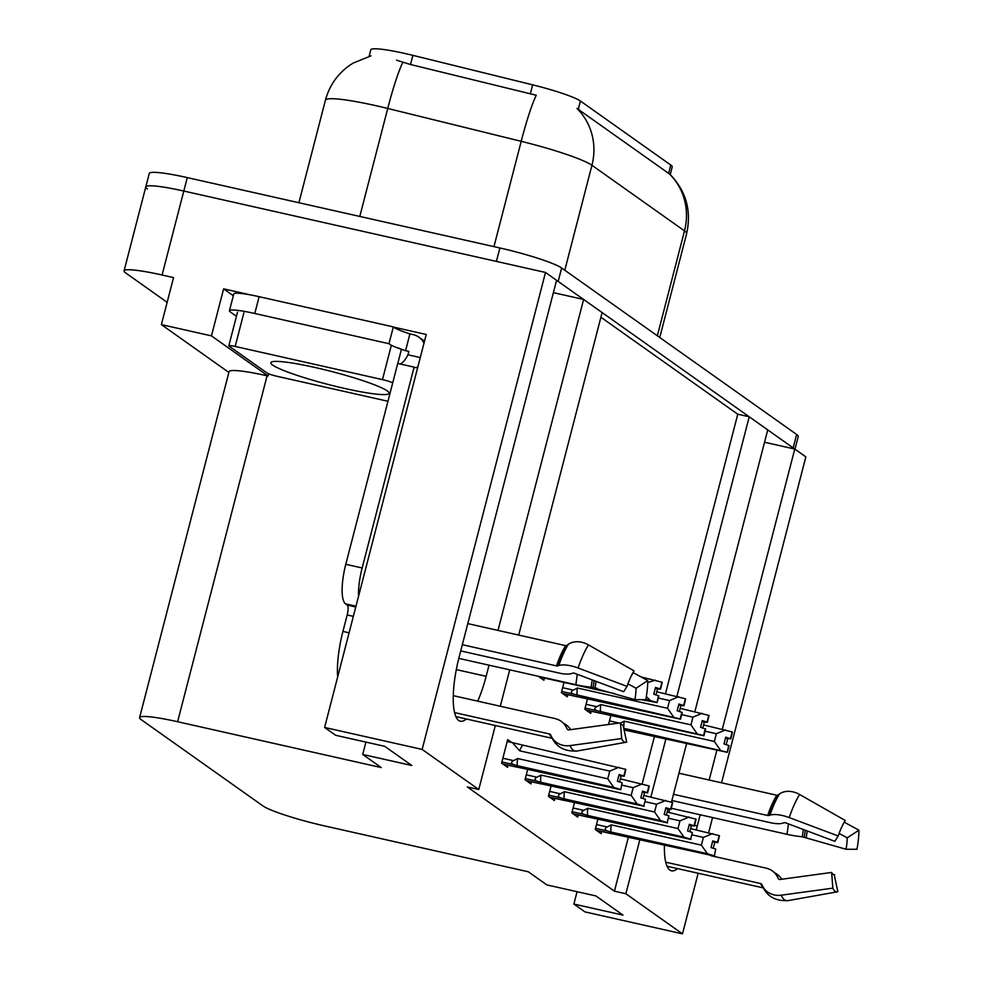 <?xml version="1.0" encoding="UTF-8"?>
<svg xmlns="http://www.w3.org/2000/svg" width="983" height="983" viewBox="0 0 983 983"><rect width="100%" height="100%" fill="white"/><g stroke="black" fill="none" stroke-linecap="round" stroke-linejoin="round"><path stroke-width="1.47" d="M369.129 56.326L370.824 49.789A47.123 5.173 14.5 0 1 405.033 53.512A47.123 5.173 14.5 0 1 412.885 55.355L532.663 84.845A47.123 5.173 14.5 0 1 580.412 101.016L670.787 165.046A47.123 5.173 14.5 0 1 672.212 166.901L670.234 174.569M495.321 725.515L478.77 789.521L422.149 749.415L545.504 272.451L556.575 280.302L459.11 657.16A55.847 15.396 102.7 0 0 460.363 721.227A55.847 15.396 102.7 0 0 466.36 718.991M477.713 701.162A55.847 15.396 102.7 0 0 486.143 676.316L489.03 665.172M498.012 630.422L583.607 299.459L602.112 312.569L518.705 635.079M509.722 669.828L500.298 706.249M764.541 442.252L794.768 449.047L805.839 456.898L721.547 782.8M147.376 188.969A52.357 5.751 14.5 0 1 145.791 186.905A52.357 5.751 14.5 0 1 183.796 191.034L545.504 272.451M553.38 292.651L583.607 299.459M665.479 693.74L737.766 414.212L600.908 317.239M737.766 414.212L749.23 416.78L767.735 429.89L694.858 711.667M233.315 295.736L223.62 288.855L250.296 294.863M393.593 327.118L426.241 334.466L324.611 727.457L335.67 735.296L384.771 746.343L411.816 765.499L362.715 754.452L381.22 767.563L177.616 721.731A52.357 5.751 -165.5 0 0 139.611 717.602A52.357 5.751 -165.5 0 0 141.196 719.654L262.952 805.925A52.357 5.751 -165.5 0 0 324.734 825.953L528.326 871.786L546.831 884.897L595.931 895.943L622.976 915.099L573.875 904.053L584.946 911.892L682.485 933.85L698.163 873.236M268.642 373.798L268.076 375.998L211.456 335.879L223.62 288.855M268.076 375.998L267.093 375.776A52.357 5.751 -165.5 0 0 229.076 371.635L139.611 717.602M211.456 335.879L161.384 324.611L228.879 372.434M167.147 302.322L125.652 272.93A52.357 5.751 14.5 0 1 124.067 270.878A52.357 5.751 14.5 0 1 162.084 275.007L173.536 277.587L161.384 324.611M422.149 749.415L324.611 727.457M708.657 832.687L712.564 817.561M696.234 829.885A55.847 15.396 102.7 0 0 697.303 825.917L700.191 814.772M709.173 780.023L716.791 750.545M722.333 729.165L794.768 449.047M669.632 809.304A55.847 15.396 102.7 0 0 668.895 812.425M664.434 845.368A55.847 15.396 102.7 0 0 671.524 870.815A55.847 15.396 102.7 0 0 677.508 868.591M686.564 743.738L671.45 802.177M682.485 933.85L625.876 893.744L639.822 839.826M650.881 797.053L665.872 739.081M676.931 696.32L749.23 416.78M577.07 891.704L573.875 904.053M365.909 742.104L362.715 754.452M478.77 789.521L467.306 786.941L614.424 891.163L625.876 893.744M614.424 891.163L628.358 837.246M642.194 783.783L654.42 736.513M574.514 802.497L571.823 812.892L577.734 817.082L578.299 814.932M551.107 785.909L548.416 796.316L554.326 800.506L554.891 798.343M527.699 769.333L525.008 779.728L530.931 783.918L531.484 781.768M511.615 742.423L507.683 739.634L501.6 763.152L507.523 767.342L508.076 765.179M597.922 819.072L595.231 829.48L601.141 833.67L601.707 831.507M587.478 698.815L584.787 709.21L590.709 713.4L591.262 711.25M564.07 682.227L561.379 692.634L567.302 696.824L567.855 694.662M538.279 676.267L543.894 680.236L544.447 678.086M610.885 715.391L608.538 724.471M657.357 335.805L684.5 230.87A69.805 7.655 -165.5 0 1 686.625 233.61C691.651 210.804 686.122 191.046 670.013 174.347L669.546 174.016A61.081 58.329 125.3 0 1 684.5 230.87L591.938 165.291A69.805 7.655 -165.5 0 0 521.199 141.319A61.081 6.451 -76.2 0 1 536.263 95.253L410.513 64.509L396.53 60.196M556.538 280.413A52.357 5.751 14.5 0 1 558.172 281.433L793.158 447.916A52.357 5.751 14.5 0 1 794.375 448.961M124.067 270.878L145.791 186.905A52.357 5.751 14.5 0 1 183.796 191.034L496.403 261.404L499.88 247.974A52.357 5.751 14.5 0 1 561.649 268.003L796.635 434.474A52.357 5.751 14.5 0 1 798.233 436.538L794.952 449.182M669.546 174.016L576.984 108.437A61.081 58.329 -54.7 0 1 591.938 165.291L564.795 270.227M145.791 186.905L149.256 173.475A52.357 5.751 14.5 0 1 187.274 177.604L499.88 247.974M703.582 724.938L732.175 731.942L730.43 738.663L725.712 737.189L723.98 743.91L729.042 745.63L727.309 752.339L624.316 729.976M732.237 732.089L730.787 738.909L732.433 732.126M727.309 752.339L728.698 745.384M624.119 728.378L726.965 752.106M732.175 731.942L730.43 738.663M705.081 731.205L716.349 733.736L714.358 741.465L624.242 721.178L620.138 723.279M725.479 738.122L727.739 738.626L726.191 744.598M727.739 738.626L730.787 738.909M624.242 721.178A11.87 3.268 102.7 0 0 623.836 726.892M716.349 733.736L725.552 729.89M720.342 750.041L714.358 741.465M725.601 737.619L730.529 738.725M725.589 737.692L730.688 738.847M690.619 828.62L719.212 835.624L717.553 842.406L712.749 840.883L711.004 847.592L715.735 849.066L714.346 856.033L715.735 849.066M712.638 841.301L717.553 842.406M719.212 835.624L717.467 842.345M717.725 842.529L719.47 835.808L717.811 842.591L712.614 841.374M712.503 841.804L717.811 842.591M692.118 834.886L703.386 837.418L712.589 833.572M595.538 828.3L607.629 831.028C604.545 829.935 604.398 828.571 607.175 826.961L596.497 824.553M607.629 831.028L611.021 832.036A11.87 3.268 -77.3 0 1 611.266 824.86L607.175 826.961M611.021 832.036L707.379 853.723L701.383 845.147L611.266 824.86M703.386 837.418L701.383 845.147M707.379 853.723L713.99 855.788M714.346 856.033L596.374 830.291M596.411 830.316L611.352 833.658M714.776 842.308L713.228 848.28M680.187 708.362L708.768 715.366L707.035 722.087L702.304 720.613L700.572 727.334L705.634 729.042L703.902 735.763L585.929 710.021M585.979 710.058L600.908 713.388M708.841 715.501L707.379 722.333L709.026 715.55M681.674 714.616L692.941 717.16L690.951 724.876L600.834 704.59L596.73 706.691C593.953 708.288 594.101 709.652 597.185 710.758L703.558 735.517L705.29 728.796M708.768 715.366L707.035 722.087M702.071 721.534L704.332 722.05L702.796 728.022M704.332 722.05L707.379 722.333M600.834 704.59A11.87 3.268 102.7 0 0 600.576 711.766M692.941 717.16L702.145 713.302M696.935 733.453L690.951 724.876M702.194 721.043L707.121 722.149M702.181 721.117L707.293 722.259M656.779 691.774L685.36 698.778L683.627 705.499L678.897 704.025L677.164 710.746L682.239 712.466L680.494 719.175L562.522 693.445M562.571 693.47L577.5 696.812M685.434 698.925L683.971 705.745L685.618 698.962M658.266 698.041L669.534 700.572L667.543 708.301L577.426 688.014L573.322 690.115C570.545 691.713 570.705 693.064 573.789 694.182L680.15 718.929L681.883 712.22M685.36 698.778L683.627 705.499M678.663 704.958L680.924 705.462L679.388 711.434M680.924 705.462L683.971 705.745M577.426 688.014A11.87 3.268 102.7 0 0 577.168 695.19M669.534 700.572L678.737 696.726M673.527 716.877L667.543 708.301M678.786 704.455L683.713 705.561M678.774 704.528L683.885 705.683M641.088 676.931L661.952 682.202L660.22 688.923L655.501 687.449L653.756 694.17L658.831 695.878L657.086 702.599L641.555 699.675M539.163 676.894L554.093 680.224L539.114 676.857M662.026 682.337L660.564 689.169L662.21 682.386M614.744 693.642L554.093 680.224M657.086 702.599L658.487 695.632M645.868 699.331L656.742 702.354M592.479 687.314L597.062 688.346M661.952 682.202L660.22 688.923M655.256 688.37L657.529 688.886L655.98 694.858M657.529 688.886L660.564 689.169M647.736 682.583L655.329 680.138M650.119 700.289L646.347 696.492M655.391 687.879L660.306 688.985M655.366 687.953L660.478 689.095M667.211 812.044L695.89 819.109L694.158 825.831L689.341 824.295L687.609 831.016L692.327 832.478L690.594 839.199L692.327 832.478M689.23 824.725L694.158 825.831M695.804 819.048L694.059 825.769M694.317 825.941L696.062 819.232L694.416 826.015L689.206 824.798M689.095 825.216L694.416 826.015M668.71 818.298L679.978 820.842L689.181 816.984M572.131 811.725L584.221 814.44C581.15 813.346 580.99 811.995 583.767 810.373L573.101 807.977M584.221 814.44L587.613 815.448A11.87 3.268 -77.3 0 1 587.871 808.272L583.767 810.373M587.613 815.448L683.971 837.135L677.975 828.558L587.871 808.272M679.978 820.842L677.975 828.558M683.971 837.135L690.594 839.199M690.938 839.445L572.966 813.703M573.015 813.74L587.945 817.082M691.368 825.732L689.82 831.704M643.804 795.456L672.397 802.46L670.75 809.242L665.933 807.719L664.201 814.428L668.919 815.902L667.187 822.624L668.919 815.902M665.823 808.137L670.75 809.242M672.397 802.46L670.652 809.181M670.91 809.365L672.655 802.644L671.008 809.427L665.81 808.21M665.7 808.64L671.008 809.427M645.303 801.723L656.57 804.254L665.774 800.408M548.723 795.136L560.814 797.864C557.742 796.771 557.582 795.407 560.359 793.797L549.694 791.389M560.814 797.864L564.205 798.872A11.87 3.268 -77.3 0 1 564.463 791.696L560.359 793.797M564.205 798.872L660.564 820.559L654.58 811.983L564.463 791.696M656.57 804.254L654.58 811.983M660.564 820.559L667.187 822.624M667.531 822.869L549.558 797.127M549.608 797.152L564.537 800.494M667.961 809.144L666.413 815.116M620.408 778.88L649.075 785.945L647.342 792.667L642.526 791.131L640.793 797.852L645.512 799.314L643.779 806.035L645.512 799.314M642.415 791.561L647.342 792.667M648.989 785.884L647.256 792.605M647.514 792.777L649.247 786.068L647.6 792.851L642.403 791.634M642.292 792.052L647.6 792.851M621.895 785.134L633.163 787.678L642.366 783.82M525.315 778.561L537.406 781.276C534.334 780.183 534.174 778.831 536.951 777.209L526.286 774.813M537.406 781.276L540.797 782.284A11.87 3.268 -77.3 0 1 541.055 775.108L536.951 777.209M540.797 782.284L637.156 803.971L631.172 795.394L541.055 775.108M633.163 787.678L631.172 795.394M637.156 803.971L643.779 806.035M644.123 806.281L526.151 780.539M526.2 780.576L541.129 783.918M644.553 792.568L643.017 798.54M507.216 741.44L625.581 769.296L623.935 776.079L619.118 774.543L617.385 781.264L622.104 782.738L620.715 789.693L622.104 782.738M619.007 774.973L623.935 776.079M625.581 769.296L623.849 776.017M624.107 776.201L625.839 769.48L624.193 776.263L618.995 775.046M618.885 775.476L624.193 776.263M512.376 742.595L519.651 750.815L609.755 771.09L618.958 767.244M522.6 745.544A11.87 3.268 102.7 0 0 519.651 750.815M501.908 761.972L514.011 764.7C510.927 763.607 510.779 762.243 513.544 760.633L502.878 758.225M514.011 764.7L517.39 765.708A11.87 3.268 -77.3 0 1 517.648 758.532L513.544 760.633M517.39 765.708L613.748 787.395L607.764 778.819L517.648 758.532M609.755 771.09L607.764 778.819M613.748 787.395L620.371 789.46M620.715 789.693L502.743 763.963M502.792 763.988L517.722 767.33M621.145 775.98L619.609 781.952M454.576 712.589L549.485 733.957A1.745 1.561 157.8 0 1 550.529 734.743L551.488 736.636A19.193 17.166 -22.2 0 0 570.079 745.593L621.674 738.552L620.482 722.849L568.887 729.878A1.745 1.561 157.8 0 1 567.203 729.067L566.245 727.174A19.193 17.166 -22.2 0 0 554.781 718.512L453.274 695.657M623.038 725.049L626.699 742.116A40.143 11.059 -77.3 0 1 626.318 742.202A40.143 11.059 -77.3 0 1 623.849 741.649A40.143 11.059 -77.3 0 1 621.674 738.552M623.48 724.975A23.948 6.598 -77.3 0 1 623.259 725.024A23.948 6.598 -77.3 0 1 621.772 724.692A23.948 6.598 -77.3 0 1 620.482 722.849M337.685 676.857A52.357 14.426 -77.3 0 1 342.932 631.418L347.183 614.965A8.724 2.408 102.7 0 0 347.245 605.073L355.76 606.99M460.72 650.918L559.438 673.134A19.193 6.783 -161.1 0 0 571.762 673.502L572.954 673.109A1.745 0.614 18.9 0 1 574.699 673.33L623.677 691.725L627.031 686.38L578.065 667.985A19.193 6.783 -161.1 0 0 558.799 665.54L557.607 665.933A1.745 0.614 18.9 0 1 556.489 665.896L462.329 644.701M467.785 623.615L565.606 645.634A1.745 1.315 -148.2 0 0 566.835 645.45L568.321 644.369A19.193 14.45 31.8 0 1 588.461 644.885L634.035 670.848L630.791 676.931M627.94 683.836L636.05 688.26A23.948 6.598 -77.3 0 1 634.883 699.663L591.078 687.191A19.193 2.716 -169.7 0 1 575.768 684.696L458.803 658.377M563.271 723.07A19.193 18.259 74.4 0 1 570.681 729.632M627.031 686.38A40.143 11.059 -77.3 0 1 632.302 673.871A40.143 11.059 -77.3 0 1 634.035 670.848M636.05 688.26L647.772 680.58A40.143 11.059 -77.3 0 1 645.806 699.675L634.883 699.663M647.772 680.58L633.101 672.581M417.836 366.954A34.909 9.621 -77.3 0 1 415.121 367.581A34.909 9.621 -77.3 0 1 414.101 367.126L362.162 567.977A34.909 9.621 102.7 0 0 358.537 596.251M414.101 367.126L397.734 363.44L345.795 564.291A34.909 9.621 102.7 0 0 345.561 603.869L347.245 605.073M399.884 363.919A34.909 9.621 102.7 0 0 407.97 354.789L408.842 351.435L405.574 350.698A34.909 3.834 14.5 0 1 388.985 343.694L393.335 326.897L259.131 296.694A34.909 3.834 -165.5 0 0 233.782 293.942L229.444 310.739A34.909 3.834 14.5 0 1 254.781 313.491L388.985 343.694M236.448 316.317L230.501 312.103A34.909 3.834 14.5 0 1 229.444 310.739M424.509 341.15L418.93 337.194A17.448 16.662 125.3 0 0 413.179 334.638L409.911 333.901A34.909 3.834 14.5 0 1 393.335 326.897M409.911 333.901L405.574 350.698M420.269 357.554L407.97 354.789M418.93 337.194A17.448 16.662 125.3 0 1 424.005 343.116M665.737 862.189L760.645 883.557A1.745 1.561 157.8 0 1 761.69 884.344L762.648 886.236A19.193 17.166 -22.2 0 0 781.239 895.181L832.834 888.153L831.643 872.449L780.047 879.478A1.745 1.561 157.8 0 1 778.364 878.667L777.406 876.775A19.193 17.166 -22.2 0 0 765.941 868.1L710.881 855.714M834.186 874.649L837.86 891.716A40.143 11.059 -77.3 0 1 837.479 891.802A40.143 11.059 -77.3 0 1 835.009 891.249A40.143 11.059 -77.3 0 1 832.834 888.153M834.641 874.575A23.948 6.598 -77.3 0 1 834.42 874.624A23.948 6.598 -77.3 0 1 832.933 874.292A23.948 6.598 -77.3 0 1 831.643 872.449M671.88 800.506L770.598 822.734A19.193 6.783 -161.1 0 0 782.923 823.103L784.115 822.71A1.745 0.614 18.9 0 1 785.859 822.931L834.837 841.325L838.192 835.98L789.214 817.586A19.193 6.783 -161.1 0 0 769.947 815.128L768.767 815.534A1.745 0.614 18.9 0 1 767.649 815.497L673.49 794.301M678.946 773.216L776.767 795.235A1.745 1.315 -148.2 0 0 777.995 795.038L779.482 793.957A19.193 14.45 31.8 0 1 799.621 794.485L845.183 820.449L841.952 826.531M839.101 833.437L847.211 837.86A23.948 6.598 -77.3 0 1 846.031 849.251L802.239 836.779A19.193 2.716 -169.7 0 1 786.928 834.297L671.303 808.272M774.432 872.671A19.193 18.259 74.4 0 1 781.841 879.232M838.192 835.98A40.143 11.059 -77.3 0 1 843.463 823.471A40.143 11.059 -77.3 0 1 845.183 820.449M847.211 837.86L858.933 830.18A40.143 11.059 -77.3 0 1 856.967 849.275L846.031 849.251M858.933 830.18L844.262 822.181M315.15 367.519A61.081 6.709 14.5 0 1 388.899 392.475A61.081 6.709 14.5 0 1 344.726 388.469A61.081 6.709 14.5 0 1 271.357 362.076A61.081 6.709 14.5 0 1 315.15 367.519M387.953 401.261L277.415 376.378A8.724 0.958 14.5 0 1 267.118 373.049L229.1 346.102A8.724 0.958 14.5 0 1 228.83 345.758A8.724 0.958 14.5 0 1 235.17 346.446L382.473 379.61A8.724 0.958 14.5 0 1 392.709 382.903M395.78 347.208A8.724 0.958 14.5 0 1 401.334 349.284M412.885 55.355L410.513 64.509M456.309 669.595L486.143 676.316M162.084 275.007L187.274 177.604M177.616 721.731L267.093 375.776M670.787 165.046L668.624 173.413M532.663 84.845L530.292 93.987M580.412 101.016L578.25 109.383M694.588 825.302L697.303 825.917M493.957 246.635L521.199 141.319L387.732 108.462A69.805 7.655 -165.5 0 0 376.108 105.722A69.805 7.655 -165.5 0 0 325.422 100.217L298.906 202.731M402.87 62.261A61.081 6.451 -76.2 0 0 387.732 108.462L359.803 216.432M561.649 268.003L558.172 281.433M796.635 434.474L793.158 447.916M619.081 723.033L609.472 720.871M585.094 708.043L597.185 710.758M596.73 706.691L586.065 704.295M561.686 691.454L573.789 694.182M573.322 690.115L562.657 687.707M626.318 742.202L576.996 751.024C564.758 751.602 556.415 747.178 551.979 737.729L551.008 735.8A52.935 14.598 -77.3 0 1 550.529 734.743M549.485 733.957A52.357 14.426 -77.3 0 0 551.967 737.717A54.704 15.077 -77.3 0 1 551.488 736.636M556.489 665.896A52.357 14.426 -77.3 0 1 565.606 645.634M342.932 631.418L349.088 632.806M577.181 674.264A34.909 9.621 -77.3 0 1 575.768 684.696M567.67 729.607A41.286 11.378 -77.3 0 1 567.031 728.735M592.208 679.904A41.286 11.378 -77.3 0 1 591.078 687.191M594.15 680.641A43.055 11.87 -77.3 0 1 593.081 687.375M596.067 681.354A43.51 11.993 -77.3 0 1 595.047 687.744M578.065 667.985A59.705 16.453 -77.3 0 1 588.461 644.885M576.996 751.024A59.705 16.453 -77.3 0 1 570.079 745.593M558.799 665.54A54.704 15.077 -77.3 0 1 568.321 644.369M557.607 665.933A52.935 14.598 -77.3 0 1 566.835 645.45M355.957 606.216L345.561 603.869M254.781 313.491L259.131 296.694M362.162 567.977L345.795 564.291M353.339 616.353L347.183 614.965M837.479 891.802L788.157 900.612C775.919 901.202 767.576 896.779 763.14 887.33L762.169 885.388A52.935 14.598 -77.3 0 1 761.69 884.344M760.645 883.557A52.357 14.426 -77.3 0 0 763.127 887.317A54.704 15.077 -77.3 0 1 762.648 886.236M767.649 815.497A52.357 14.426 -77.3 0 1 776.767 795.235M788.341 823.865A34.909 9.621 -77.3 0 1 786.928 834.297M778.831 879.207A41.286 11.378 -77.3 0 1 778.192 878.323M803.369 829.505A41.286 11.378 -77.3 0 1 802.239 836.779M805.31 830.23A43.055 11.87 -77.3 0 1 804.241 836.975M807.227 830.954A43.51 11.993 -77.3 0 1 806.207 837.344M789.214 817.586A59.705 16.453 -77.3 0 1 799.621 794.485M788.157 900.612A59.705 16.453 -77.3 0 1 781.239 895.181M769.947 815.128A54.704 15.077 -77.3 0 1 779.482 793.957M768.767 815.534A52.935 14.598 -77.3 0 1 777.995 795.038M397.808 363.452L401.445 349.358M382.473 379.61L391.16 346.016M235.17 346.446L243.858 312.864M370.996 55.859L353.081 63.121L348.596 66.094C336.936 74.782 329.207 86.16 325.422 100.217M686.625 233.61L659.753 337.501M455.903 716.644L552.286 738.331M667.064 866.244L763.447 887.932M228.83 345.758L237.517 312.176"/></g></svg>
